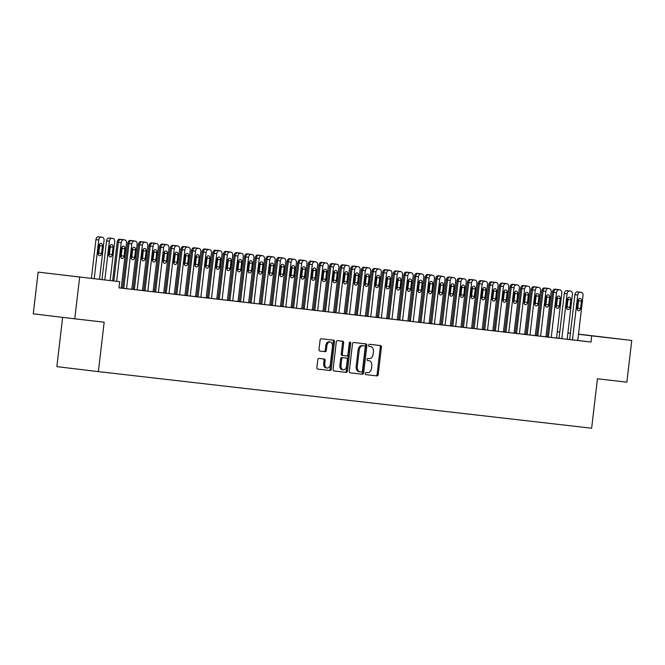 <?xml version="1.0" encoding="UTF-8"?>
<svg xmlns="http://www.w3.org/2000/svg" width="665" height="665" viewBox="0 0 665 665"><rect width="100%" height="100%" fill="white"/><g stroke="black" fill="none" stroke-linecap="round" stroke-linejoin="round"><path stroke-width="1" d="M365.318 373.489A1.072 0.732 96.8 0 0 365.925 374.628A1.072 0.732 96.8 0 0 365.925 374.636L376.997 375.9A1.53 1.047 96.8 0 0 378.219 374.503L381.427 347.213A1.53 1.047 96.8 0 0 380.563 345.576L369.491 344.304A1.072 0.732 96.8 0 0 369.241 346.432L370.671 346.598A4.888 3.358 96.8 0 1 370.688 346.598A4.888 3.358 96.8 0 1 373.439 351.827L373.173 354.104A4.888 3.358 96.8 0 1 369.266 358.576L367.836 358.41A1.072 0.732 96.8 0 0 367.587 360.53L369.017 360.696A4.888 3.358 96.8 0 0 369.017 360.696A4.888 3.358 96.8 0 1 371.785 365.933L371.511 368.202A4.888 3.358 96.8 0 1 367.612 372.674L366.174 372.508A1.072 0.732 96.8 0 0 365.318 373.489M319.009 358.418A1.53 1.047 96.8 0 0 317.787 359.815L316.889 367.471A1.53 1.047 96.8 0 0 317.754 369.1L330.048 370.513A1.53 1.047 96.8 0 0 331.27 369.117L334.478 341.827A1.53 1.047 96.8 0 0 333.614 340.189L321.32 338.776A1.53 1.047 96.8 0 0 320.098 340.172L319.009 349.424A1.53 1.047 96.8 0 0 319.873 351.062L325.135 351.669A1.53 1.047 96.8 0 0 326.357 350.264L326.897 345.684A4.081 2.81 96.8 0 1 330.173 341.943A4.081 2.81 96.8 0 1 332.467 346.324L330.364 364.287A4.081 2.81 96.8 0 1 327.089 368.028A4.081 2.81 96.8 0 1 324.786 363.647L325.135 360.654A1.53 1.047 96.8 0 0 324.279 359.017L319.009 358.418M119.692 281.694L38.146 272.126L119.692 281.694L118.969 287.87L591.002 342.043L591.725 335.858L578.492 334.279M578.517 334.129L631.75 340.455L626.854 382.159L597.444 378.784L591.634 428.218L98.37 371.61L104.172 322.184L74.763 318.809L79.667 277.097M631.75 340.455L591.725 335.858M349.3 371.186A1.53 1.047 96.8 0 0 350.164 372.824L362.458 374.237A1.53 1.047 96.8 0 0 363.68 372.841L366.889 345.542A1.53 1.047 96.8 0 0 366.024 343.913L353.73 342.5A1.53 1.047 96.8 0 0 352.508 343.896L349.3 371.186M346.257 372.375L333.963 370.962A1.53 1.047 96.8 0 0 333.963 370.962L333.963 370.962A1.53 1.047 96.8 0 1 333.099 369.324L336.299 342.034A1.53 1.047 96.8 0 1 337.521 340.638L342.783 341.245A1.53 1.047 96.8 0 1 342.791 341.245A1.53 1.047 96.8 0 1 343.647 342.882L342.35 353.946A1.53 1.047 96.8 0 0 343.207 355.584A1.53 1.047 96.8 0 0 343.215 355.584L346.706 355.983A1.53 1.047 96.8 0 0 347.92 354.586L349.275 343.065A1.072 0.732 96.8 0 1 350.738 343.231L347.479 370.979A1.53 1.047 96.8 0 1 346.257 372.375L333.872 370.945M62.643 317.355L56.849 366.639L98.37 371.61M134.704 241.071A3.109 2.136 96.8 0 0 134.155 240.896L133.091 240.772A3.109 2.136 96.8 0 0 132.543 240.813L131.487 240.688A3.109 2.136 -83.2 0 0 129.002 243.54L123.74 288.369L123.208 288.302L126.009 288.643L132.385 289.366L131.853 289.308L137.115 244.479A3.109 2.136 96.8 0 0 135.369 241.146A3.109 2.136 96.8 0 0 135.361 241.146L134.297 241.029A3.109 2.136 96.8 0 0 131.811 243.872L126.541 288.701M155.934 243.506A3.109 2.136 96.8 0 0 155.394 243.332L154.322 243.207A3.109 2.136 96.8 0 0 153.773 243.249L152.726 243.124A3.109 2.136 -83.2 0 0 150.24 245.975L144.97 290.805L144.438 290.738L147.248 291.079L153.615 291.81L153.083 291.744L158.353 246.915A3.109 2.136 96.8 0 0 156.599 243.59A3.109 2.136 96.8 0 0 156.591 243.581L155.527 243.465A3.109 2.136 96.8 0 0 153.041 246.308L147.78 291.137M129.018 243.432L127.796 243.282L122.535 288.111L122.003 288.053L123.748 288.261M177.173 245.942A3.109 2.136 96.8 0 0 176.624 245.767A3.109 2.136 96.8 0 0 176.616 245.767L175.56 245.643A3.109 2.136 96.8 0 0 175.011 245.684L173.956 245.568A3.109 2.136 -83.2 0 0 171.47 248.411L166.208 293.24L165.676 293.174L168.478 293.514L174.853 294.246L174.321 294.179L179.583 249.358A3.109 2.136 96.8 0 0 177.829 246.025L176.765 245.9A3.109 2.136 96.8 0 0 174.28 248.743L169.01 293.573M150.257 245.867L149.035 245.718L143.765 290.547L143.233 290.489L144.987 290.696M198.403 248.378A3.109 2.136 96.8 0 0 197.862 248.203A3.109 2.136 96.8 0 0 197.854 248.203L196.79 248.087A3.109 2.136 96.8 0 0 196.242 248.12L195.194 248.003A3.109 2.136 -83.2 0 0 192.709 250.846L187.439 295.676L186.907 295.609L189.716 295.95L196.084 296.681L195.552 296.615L200.822 251.794A3.109 2.136 96.8 0 0 199.068 248.461A3.109 2.136 96.8 0 0 199.059 248.461L197.995 248.336A3.109 2.136 96.8 0 0 195.51 251.179L190.248 296.008M171.487 248.303L170.265 248.153L165.003 292.982L164.471 292.924L166.217 293.132M219.641 250.813A3.109 2.136 96.8 0 0 219.093 250.638L218.029 250.522A3.109 2.136 96.8 0 0 217.48 250.555L216.424 250.439A3.109 2.136 -83.2 0 0 213.939 253.282L208.677 298.111L208.145 298.053L210.946 298.385L217.322 299.117L216.79 299.05L222.052 254.23A3.109 2.136 96.8 0 0 220.298 250.896L219.234 250.772A3.109 2.136 96.8 0 0 216.748 253.623L211.478 298.444M192.717 250.738L191.503 250.589L186.233 295.426L185.701 295.36L187.455 295.568M238.727 252.999L241.536 253.332L238.727 252.999A3.109 2.136 -83.2 0 1 238.735 252.999L237.663 252.875A3.109 2.136 -83.2 0 0 235.177 255.717L229.907 300.547L229.375 300.489L232.185 300.821L238.552 301.553L238.02 301.494L243.29 256.665A3.109 2.136 96.8 0 0 241.536 253.332A3.109 2.136 96.8 0 0 241.528 253.332L240.464 253.207A3.109 2.136 96.8 0 0 237.979 256.058L232.717 300.888M207.472 297.853L208.685 298.003M259.965 255.435L259.957 255.435A3.109 2.136 -83.2 0 1 259.973 255.435A3.109 2.136 -83.2 0 1 259.965 255.435L258.893 255.31A3.109 2.136 -83.2 0 0 256.407 258.153L251.146 302.991L250.614 302.924L253.415 303.257L259.791 303.988L259.259 303.93L264.52 259.101A3.109 2.136 96.8 0 0 262.766 255.767A3.109 2.136 96.8 0 0 262.758 255.767L261.702 255.651A3.109 2.136 96.8 0 0 259.217 258.494L253.947 303.323M235.186 255.609L233.972 255.468L228.702 300.297L228.17 300.231L229.924 300.439M272.376 305.418L281.021 306.424L280.489 306.365L285.759 261.536A3.109 2.136 96.8 0 0 284.005 258.203A3.109 2.136 96.8 0 0 283.997 258.203L282.933 258.087A3.109 2.136 96.8 0 0 280.447 260.929L275.185 305.759M256.424 258.045L255.202 257.904L249.932 302.733L249.408 302.666L251.154 302.883M304.57 260.564A3.109 2.136 96.8 0 0 304.03 260.389L302.966 260.264A3.109 2.136 96.8 0 0 302.417 260.306L301.361 260.181A3.109 2.136 -83.2 0 0 298.876 263.032L293.614 307.862L293.082 307.795L295.883 308.136L302.259 308.868L301.727 308.801L306.989 263.972A3.109 2.136 96.8 0 0 305.235 260.647A3.109 2.136 96.8 0 0 305.227 260.638L304.171 260.522A3.109 2.136 96.8 0 0 301.686 263.365L296.415 308.194M277.654 260.489L276.432 260.339L271.17 305.168L270.638 305.102L272.392 305.318M325.808 262.999A3.109 2.136 96.8 0 0 325.268 262.825L324.196 262.7A3.109 2.136 96.8 0 0 323.647 262.741L322.6 262.617A3.109 2.136 -83.2 0 0 320.114 265.468L314.844 310.297L314.312 310.231L317.122 310.572L323.489 311.303L322.957 311.237L328.227 266.416A3.109 2.136 96.8 0 0 326.473 263.082A3.109 2.136 96.8 0 0 326.465 263.082L325.401 262.958A3.109 2.136 96.8 0 0 322.916 265.8L317.654 310.63M298.893 262.924L297.671 262.775L292.401 307.604L291.877 307.546L293.622 307.754M347.039 265.435A3.109 2.136 96.8 0 0 346.498 265.26L345.426 265.144A3.109 2.136 96.8 0 0 344.886 265.177L343.83 265.061A3.109 2.136 -83.2 0 0 341.344 267.904L336.083 312.733L335.551 312.666L338.352 313.007L344.719 313.739L344.196 313.672L349.457 268.851A3.109 2.136 96.8 0 0 347.704 265.518A3.109 2.136 96.8 0 0 347.695 265.518L346.64 265.393A3.109 2.136 96.8 0 0 344.154 268.236L338.884 313.065M320.123 265.36L318.901 265.21L313.639 310.04L313.107 309.981L314.861 310.189M368.277 267.87A3.109 2.136 96.8 0 0 367.737 267.696L366.664 267.579A3.109 2.136 96.8 0 0 366.116 267.613L365.068 267.496A3.109 2.136 -83.2 0 0 362.583 270.339L357.313 315.168L356.781 315.11L359.59 315.443L365.958 316.174L365.426 316.108L370.696 271.287A3.109 2.136 96.8 0 0 368.942 267.953A3.109 2.136 96.8 0 0 368.934 267.953L367.87 267.829A3.109 2.136 96.8 0 0 365.384 270.68L360.114 315.501M341.361 267.796L340.139 267.646L334.869 312.484L334.345 312.417L336.091 312.625M390.164 270.389L387.363 270.057A3.109 2.136 -83.2 0 1 387.379 270.057A3.109 2.136 -83.2 0 1 387.371 270.057L386.299 269.932A3.109 2.136 -83.2 0 0 383.813 272.775L378.543 317.604L378.019 317.546L380.821 317.878L387.188 318.61L386.664 318.543L391.926 273.722A3.109 2.136 96.8 0 0 390.172 270.389A3.109 2.136 96.8 0 0 390.164 270.389L389.108 270.264A3.109 2.136 96.8 0 0 386.614 273.115L381.353 317.945M362.591 270.231L361.369 270.09L356.108 314.919L355.576 314.853L357.329 315.06M410.746 272.75A3.109 2.136 96.8 0 0 410.197 272.575L409.133 272.451A3.109 2.136 96.8 0 0 408.584 272.492L407.537 272.367A3.109 2.136 -83.2 0 0 405.043 275.21L399.781 320.048L399.249 319.981L402.059 320.314L408.426 321.045L407.894 320.987L413.165 276.158A3.109 2.136 96.8 0 0 411.411 272.825A3.109 2.136 96.8 0 0 411.402 272.825L410.338 272.7A3.109 2.136 96.8 0 0 407.853 275.551L402.583 320.38M376.066 317.163L378.56 317.496M431.976 275.185A3.109 2.136 96.8 0 0 431.435 275.011L430.363 274.886A3.109 2.136 96.8 0 0 429.823 274.928L428.767 274.803A3.109 2.136 -83.2 0 0 426.282 277.654L421.012 322.483L420.488 322.417L423.289 322.749L429.656 323.481L429.133 323.423L434.395 278.593A3.109 2.136 96.8 0 0 432.641 275.26A3.109 2.136 96.8 0 0 432.632 275.26L431.577 275.144A3.109 2.136 96.8 0 0 429.083 277.987L423.821 322.816M405.06 275.102L403.838 274.961L398.576 319.79L398.044 319.724L399.79 319.94M442.25 324.911L450.895 325.925L450.363 325.858L455.625 281.029A3.109 2.136 96.8 0 0 453.879 277.704A3.109 2.136 96.8 0 0 453.871 277.696L452.807 277.579A3.109 2.136 96.8 0 0 450.321 280.422L445.051 325.252M426.298 277.546L425.076 277.396L419.806 322.226L419.274 322.159L421.028 322.375M472.308 279.799L472.3 279.799A3.109 2.136 -83.2 0 1 472.316 279.799A3.109 2.136 -83.2 0 1 472.308 279.799L471.236 279.674A3.109 2.136 -83.2 0 0 468.75 282.525L463.48 327.355L462.956 327.288L465.758 327.629L472.125 328.36L471.593 328.294L476.863 283.473A3.109 2.136 96.8 0 0 475.109 280.14A3.109 2.136 96.8 0 0 475.101 280.14L474.037 280.015A3.109 2.136 96.8 0 0 471.551 282.858L466.29 327.687M447.528 279.982L446.306 279.832L441.045 324.661L440.513 324.603L442.258 324.811M495.683 282.492A3.109 2.136 96.8 0 0 495.134 282.317L494.07 282.193A3.109 2.136 96.8 0 0 493.521 282.234L492.466 282.118A3.109 2.136 -83.2 0 0 489.98 284.961L484.719 329.79L484.187 329.724L486.988 330.064L493.363 330.796L492.832 330.729L498.093 285.908A3.109 2.136 96.8 0 0 496.348 282.575A3.109 2.136 96.8 0 0 496.339 282.575L495.275 282.45A3.109 2.136 96.8 0 0 492.79 285.293L487.52 330.123M468.767 282.417L467.545 282.268L462.275 327.097L461.743 327.039L463.497 327.247M516.913 284.928A3.109 2.136 96.8 0 0 516.373 284.753L515.3 284.637A3.109 2.136 96.8 0 0 514.752 284.67L513.704 284.553A3.109 2.136 -83.2 0 0 511.219 287.396L505.949 332.226L505.417 332.168L508.226 332.5L514.594 333.232L514.062 333.165L519.332 288.344A3.109 2.136 96.8 0 0 517.578 285.011A3.109 2.136 96.8 0 0 517.57 285.011L516.505 284.886A3.109 2.136 96.8 0 0 514.02 287.737L508.758 332.558M489.997 284.853L488.775 284.703L483.513 329.541L482.981 329.474L484.727 329.682M538.151 287.363A3.109 2.136 96.8 0 0 537.603 287.197L536.539 287.072A3.109 2.136 96.8 0 0 535.99 287.105L534.934 286.989A3.109 2.136 -83.2 0 0 532.449 289.832L527.187 334.661L526.655 334.603L529.456 334.936L535.832 335.667L535.3 335.601L540.562 290.78A3.109 2.136 96.8 0 0 538.808 287.446L537.744 287.322A3.109 2.136 96.8 0 0 535.259 290.173L529.988 334.994M511.235 287.288L510.013 287.139L504.743 331.976L504.211 331.91L505.965 332.118M557.237 289.549L560.046 289.882L557.237 289.549A3.109 2.136 -83.2 0 1 557.245 289.549L556.173 289.425A3.109 2.136 -83.2 0 0 553.687 292.268L548.417 337.097L547.885 337.039L550.695 337.371L557.062 338.103L556.53 338.044L561.8 293.215A3.109 2.136 96.8 0 0 560.046 289.882A3.109 2.136 96.8 0 0 560.038 289.882L558.974 289.757A3.109 2.136 96.8 0 0 556.489 292.608L551.227 337.438M532.466 289.724L531.244 289.583L525.982 334.412L525.45 334.345L527.195 334.553M578.475 291.985L578.467 291.985A3.109 2.136 -83.2 0 1 578.484 291.985A3.109 2.136 -83.2 0 1 578.475 291.985L577.403 291.86A3.109 2.136 -83.2 0 0 574.917 294.703L569.656 339.541L569.124 339.474L571.925 339.807L578.301 340.538L577.769 340.48L583.03 295.651A3.109 2.136 96.8 0 0 581.277 292.317L580.212 292.201A3.109 2.136 96.8 0 0 577.727 295.044L572.457 339.873M553.696 292.159L552.482 292.018L547.212 336.847L546.68 336.781L548.434 336.997M591.002 342.043L577.769 340.455M569.656 339.483L567.162 339.183M559.049 338.211L556.547 337.911M547.22 336.806L545.932 336.656M536.597 335.584L535.317 335.434M525.982 334.362L524.702 334.221M515.367 333.148L514.087 332.999M504.752 331.926L503.471 331.785M494.128 330.713L492.848 330.563M483.513 329.491L482.233 329.35M472.898 328.277L471.618 328.128M462.283 327.055L461.003 326.906M451.668 325.842L450.38 325.692M441.045 324.62L439.764 324.47M430.43 323.398L429.149 323.257M419.815 322.184L418.534 322.035M409.199 320.962L407.911 320.821M398.576 319.749L397.296 319.599M387.961 318.527L386.681 318.377M366.731 316.091L365.442 315.942M356.108 314.869L354.827 314.728M345.492 313.656L344.212 313.506M334.877 312.434L333.597 312.292M324.262 311.22L322.982 311.07M313.639 309.998L312.359 309.848M303.024 308.784L301.744 308.635M292.409 307.562L291.129 307.413M281.794 306.341L280.514 306.199M271.179 305.127L269.89 304.977M260.555 303.905L259.275 303.764M249.94 302.691L248.66 302.542M239.325 301.469L238.045 301.32M228.71 300.256L227.422 300.106M218.087 299.034L216.807 298.884M207.472 297.812L206.192 297.671M196.857 296.598L195.577 296.449M186.242 295.376L184.953 295.235M175.618 294.163L174.338 294.013M165.003 292.941L163.723 292.791M154.388 291.727L153.108 291.578M143.773 290.505L142.493 290.356M133.15 289.283L131.869 289.142M122.535 288.07L121.254 287.92M543.081 290.946L541.859 290.796L536.597 335.625L536.065 335.567L537.819 335.775M567.86 290.763L567.852 290.763A3.109 2.136 -83.2 0 1 567.868 290.763A3.109 2.136 -83.2 0 1 567.86 290.763L566.788 290.647A3.109 2.136 -83.2 0 0 564.302 293.489L559.032 338.319L558.509 338.252L561.31 338.593L567.677 339.325L567.154 339.258L572.415 294.437A3.109 2.136 96.8 0 0 570.661 291.104A3.109 2.136 96.8 0 0 570.653 291.104L569.597 290.979A3.109 2.136 96.8 0 0 567.104 293.822L561.842 338.651M521.85 288.51L520.629 288.361L515.358 333.19L514.835 333.132L516.58 333.34M546.622 288.327L546.613 288.327A3.109 2.136 -83.2 0 1 546.63 288.327A3.109 2.136 -83.2 0 1 546.622 288.327L545.558 288.203A3.109 2.136 -83.2 0 0 543.072 291.054L537.802 335.883L537.27 335.817L540.08 336.158L546.447 336.889L545.915 336.822L551.185 292.001A3.109 2.136 96.8 0 0 549.431 288.668A3.109 2.136 96.8 0 0 549.423 288.668L548.359 288.543A3.109 2.136 96.8 0 0 545.874 291.386L540.603 336.216M500.612 286.075L499.39 285.925L494.128 330.754L493.596 330.688L495.35 330.904M527.528 286.15A3.109 2.136 96.8 0 0 526.988 285.975L525.915 285.85A3.109 2.136 96.8 0 0 525.375 285.892L524.319 285.767A3.109 2.136 -83.2 0 0 521.834 288.618L516.572 333.448L516.04 333.381L518.841 333.722L525.209 334.453L524.685 334.387L529.947 289.558A3.109 2.136 96.8 0 0 528.193 286.233A3.109 2.136 96.8 0 0 528.185 286.224L527.129 286.108A3.109 2.136 96.8 0 0 524.643 288.951L519.373 333.78M479.382 283.631L478.16 283.49L472.89 328.319L472.366 328.252L474.112 328.468M506.298 283.714A3.109 2.136 96.8 0 0 505.757 283.539A3.109 2.136 96.8 0 0 505.749 283.539L504.685 283.415A3.109 2.136 96.8 0 0 504.137 283.456L503.089 283.332A3.109 2.136 -83.2 0 0 500.604 286.174L495.334 331.012L503.979 332.01L503.447 331.951L508.717 287.122A3.109 2.136 96.8 0 0 506.963 283.789A3.109 2.136 96.8 0 0 506.954 283.789L505.89 283.672A3.109 2.136 96.8 0 0 503.405 286.515L498.143 331.345M458.143 281.195L456.921 281.054L451.66 325.883L451.128 325.817L452.882 326.025M474.103 328.568L482.748 329.574L482.216 329.516L487.478 284.687A3.109 2.136 96.8 0 0 485.724 281.353A3.109 2.136 96.8 0 0 485.716 281.353L484.66 281.228A3.109 2.136 96.8 0 0 482.175 284.08L476.905 328.909M436.913 278.76L435.691 278.618L430.421 323.448L429.898 323.381L431.643 323.589M463.829 278.843A3.109 2.136 96.8 0 0 463.289 278.668L462.217 278.544A3.109 2.136 96.8 0 0 461.668 278.577L460.621 278.46A3.109 2.136 -83.2 0 0 458.135 281.303L452.865 326.133L452.333 326.074L460.978 327.072M409.191 321.004L410.413 321.153M442.591 276.399A3.109 2.136 96.8 0 0 442.05 276.224L440.986 276.108A3.109 2.136 96.8 0 0 440.438 276.141L439.382 276.025A3.109 2.136 -83.2 0 0 436.897 278.868L431.635 323.697L431.103 323.639L433.904 323.971L440.28 324.703L439.748 324.636L445.01 279.815A3.109 2.136 96.8 0 0 443.256 276.482A3.109 2.136 96.8 0 0 443.247 276.482L442.192 276.357A3.109 2.136 96.8 0 0 439.706 279.209L434.436 324.03M394.445 273.889L393.223 273.739L387.961 318.568L387.429 318.51L389.175 318.718M421.361 273.963A3.109 2.136 96.8 0 0 420.82 273.789L419.748 273.664A3.109 2.136 96.8 0 0 419.199 273.706L418.152 273.589A3.109 2.136 -83.2 0 0 415.667 276.432L410.396 321.262L409.864 321.195L412.674 321.536L419.041 322.267L418.509 322.201L423.78 277.38A3.109 2.136 96.8 0 0 422.026 274.047A3.109 2.136 96.8 0 0 422.017 274.047L420.953 273.922A3.109 2.136 96.8 0 0 418.468 276.765L413.206 321.594M373.206 271.453L371.993 271.303L366.723 316.133L366.191 316.075L367.945 316.282M400.131 271.528A3.109 2.136 96.8 0 0 399.582 271.353L398.518 271.229A3.109 2.136 96.8 0 0 397.969 271.27L396.914 271.145A3.109 2.136 -83.2 0 0 394.428 273.997L389.166 318.826L388.634 318.759L391.436 319.1L397.811 319.832L397.279 319.765L402.541 274.944A3.109 2.136 96.8 0 0 400.787 271.611L399.723 271.486A3.109 2.136 96.8 0 0 397.238 274.329L391.968 319.158M351.976 269.017L350.754 268.868L345.492 313.697L344.96 313.631L346.706 313.847M376.747 268.835L379.557 269.175L376.747 268.835A3.109 2.136 -83.2 0 1 376.756 268.835L375.683 268.71A3.109 2.136 -83.2 0 0 373.198 271.561L367.928 316.39L367.396 316.324L370.206 316.665L376.573 317.396L376.041 317.33L381.311 272.5A3.109 2.136 96.8 0 0 379.557 269.175A3.109 2.136 96.8 0 0 379.549 269.167L378.485 269.051A3.109 2.136 96.8 0 0 375.999 271.894L370.738 316.723M330.746 266.574L329.524 266.432L324.254 311.262L323.722 311.195L325.476 311.411M355.517 266.399L355.509 266.399A3.109 2.136 -83.2 0 1 355.526 266.399A3.109 2.136 -83.2 0 1 355.517 266.399L354.445 266.274A3.109 2.136 -83.2 0 0 351.96 269.125L346.698 313.955L346.166 313.888L348.967 314.221L355.343 314.952L354.811 314.894L360.073 270.065A3.109 2.136 96.8 0 0 358.319 266.731L357.255 266.615A3.109 2.136 96.8 0 0 354.769 269.458L349.499 314.287M309.508 264.138L308.286 263.997L303.024 308.826L302.492 308.76L304.238 308.967M334.287 263.963L337.089 264.296L334.287 263.963A3.109 2.136 -83.2 0 1 334.287 263.963L333.215 263.839A3.109 2.136 -83.2 0 0 330.729 266.682L325.459 311.519L334.104 312.517L333.572 312.459L338.842 267.629A3.109 2.136 96.8 0 0 337.089 264.296A3.109 2.136 96.8 0 0 337.08 264.296L336.016 264.18A3.109 2.136 96.8 0 0 333.531 267.022L328.269 311.852M288.278 261.702L287.056 261.561L281.785 306.39L281.253 306.324L283.007 306.532M315.193 261.786A3.109 2.136 96.8 0 0 314.645 261.611L313.581 261.486A3.109 2.136 96.8 0 0 313.032 261.52L311.976 261.403A3.109 2.136 -83.2 0 0 309.491 264.246L304.229 309.075L303.697 309.017L306.499 309.35L312.874 310.081L312.342 310.023L317.604 265.194A3.109 2.136 96.8 0 0 315.858 261.86A3.109 2.136 96.8 0 0 315.85 261.86L314.786 261.736A3.109 2.136 96.8 0 0 312.301 264.587L307.031 309.416M267.039 259.267L265.817 259.117L260.555 303.955L260.023 303.888L261.769 304.096M293.955 259.342A3.109 2.136 96.8 0 0 293.415 259.167A3.109 2.136 96.8 0 0 293.406 259.167L292.342 259.051A3.109 2.136 96.8 0 0 291.794 259.084L290.746 258.968A3.109 2.136 -83.2 0 0 288.261 261.81L282.991 306.64L282.467 306.582L291.104 307.579M245.809 256.831L244.587 256.682L239.317 301.511L238.785 301.453L240.539 301.661M272.725 256.906A3.109 2.136 96.8 0 0 272.176 256.732L271.112 256.615A3.109 2.136 96.8 0 0 270.564 256.648L269.516 256.532A3.109 2.136 -83.2 0 0 267.022 259.375L261.761 304.204L261.229 304.138L264.038 304.479L270.406 305.21L269.874 305.144L275.135 260.323A3.109 2.136 96.8 0 0 273.39 256.989A3.109 2.136 96.8 0 0 273.382 256.989L272.318 256.865A3.109 2.136 96.8 0 0 269.832 259.707L264.562 304.537M224.571 254.396L223.349 254.246L218.087 299.075L217.555 299.017L219.3 299.225M251.486 254.471A3.109 2.136 96.8 0 0 250.946 254.296L249.874 254.171A3.109 2.136 96.8 0 0 249.333 254.213L248.278 254.088A3.109 2.136 -83.2 0 0 245.792 256.939L240.522 301.769L239.999 301.702L242.8 302.043L249.167 302.775L248.644 302.708L253.905 257.887A3.109 2.136 96.8 0 0 252.151 254.554A3.109 2.136 96.8 0 0 252.143 254.554L251.087 254.429A3.109 2.136 96.8 0 0 248.594 257.272L243.332 302.101M203.34 251.96L202.118 251.811L196.848 296.64L196.316 296.573L198.07 296.79M230.256 252.035A3.109 2.136 96.8 0 0 229.708 251.86L228.644 251.736A3.109 2.136 96.8 0 0 228.095 251.777L227.048 251.653A3.109 2.136 -83.2 0 0 224.554 254.504L219.292 299.333L218.76 299.267L221.57 299.607L227.937 300.339L227.405 300.272L232.675 255.443A3.109 2.136 96.8 0 0 230.921 252.118A3.109 2.136 96.8 0 0 230.913 252.11L229.849 251.993A3.109 2.136 96.8 0 0 227.363 254.836L222.093 299.666M182.102 249.516L180.88 249.375L175.618 294.204L175.086 294.138L176.84 294.354M209.018 249.599A3.109 2.136 96.8 0 0 208.478 249.425L207.405 249.3A3.109 2.136 96.8 0 0 206.865 249.342L205.809 249.217A3.109 2.136 -83.2 0 0 203.324 252.068L198.054 296.898L197.53 296.831L200.331 297.172L206.699 297.895L206.175 297.837L211.437 253.008A3.109 2.136 96.8 0 0 209.683 249.674A3.109 2.136 96.8 0 0 209.675 249.674L208.619 249.558A3.109 2.136 96.8 0 0 206.125 252.401L200.863 297.23M160.872 247.081L159.65 246.939L154.38 291.769L153.856 291.702L155.602 291.91M187.788 247.164A3.109 2.136 96.8 0 0 187.247 246.989L186.175 246.865A3.109 2.136 96.8 0 0 185.626 246.906L184.579 246.782A3.109 2.136 -83.2 0 0 182.094 249.624L176.823 294.462L185.469 295.459L184.936 295.401L190.207 250.572A3.109 2.136 96.8 0 0 188.453 247.239A3.109 2.136 96.8 0 0 188.444 247.239L187.38 247.122A3.109 2.136 96.8 0 0 184.895 249.965L179.625 294.795M139.633 244.645L138.411 244.504L133.15 289.333L132.618 289.267L134.372 289.475M164.413 244.471L164.405 244.471A3.109 2.136 -83.2 0 1 164.421 244.471A3.109 2.136 -83.2 0 1 164.413 244.471L163.341 244.346A3.109 2.136 -83.2 0 0 160.855 247.189L155.593 292.018L155.061 291.96L157.863 292.292L164.23 293.024L163.706 292.966L168.968 248.136A3.109 2.136 96.8 0 0 167.214 244.803A3.109 2.136 96.8 0 0 167.206 244.803L166.15 244.678A3.109 2.136 96.8 0 0 163.665 247.53L158.395 292.359M143.175 242.035L145.984 242.368L143.166 242.027A3.109 2.136 -83.2 0 1 143.183 242.035A3.109 2.136 -83.2 0 1 143.175 242.035L142.111 241.91A3.109 2.136 -83.2 0 0 139.625 244.753L134.355 289.583L133.823 289.524L136.633 289.857L143 290.588L142.468 290.522L147.738 245.701A3.109 2.136 96.8 0 0 145.984 242.368A3.109 2.136 96.8 0 0 145.976 242.368L144.912 242.243A3.109 2.136 96.8 0 0 142.426 245.094L137.165 289.915M118.969 287.829L121.238 288.086M79.891 277.056L62.826 275.036L79.891 277.056M74.763 318.809L33.25 313.83L38.146 272.126M559.772 332.035L557.278 331.727L559.78 331.985M567.893 332.916L570.395 333.198M590.013 335.517L607.079 337.546L590.005 335.567M570.387 333.306L567.885 333.007M370.688 346.598L369.565 346.465A4.888 3.358 96.8 0 0 369.565 346.465A4.888 3.358 96.8 0 0 369.549 346.457L370.671 346.598M365.85 374.619L375.875 375.767A1.53 1.047 96.8 0 0 377.097 374.37L380.305 347.08A1.53 1.047 96.8 0 0 379.532 345.459M350.073 372.807L361.336 374.096A1.53 1.047 96.8 0 0 362.558 372.699L365.767 345.409A1.53 1.047 96.8 0 0 364.994 343.788M361.56 371.976A1.072 0.732 96.8 0 0 362.417 371.004L365.235 347.047A1.072 0.732 96.8 0 0 364.628 345.9L363.115 345.725A4.888 3.358 96.8 0 0 359.208 350.197L357.288 366.573A4.888 3.358 96.8 0 0 360.039 371.801A4.888 3.358 96.8 0 0 360.056 371.81L361.56 371.976M363.514 345.767A1.072 0.732 96.8 0 0 363.506 345.767L361.993 345.592A4.888 3.358 96.8 0 0 358.094 350.064L359.208 350.197M360.031 371.801L358.934 371.669A4.888 3.358 96.8 0 0 358.934 371.669A4.888 3.358 96.8 0 1 356.166 366.44L358.094 350.064M342.084 355.451L342.093 355.451A1.53 1.047 96.8 0 0 342.093 355.451A1.53 1.047 96.8 0 1 341.228 353.813L342.525 342.741A1.53 1.047 96.8 0 0 341.752 341.12M345.135 372.242A1.53 1.047 96.8 0 0 346.357 370.846L349.615 343.098A1.072 0.732 96.8 0 0 349.524 342.4M340.995 365.434A4.081 2.81 96.8 0 0 343.298 369.807A4.081 2.81 96.8 0 0 346.573 366.074L347.321 359.74A1.53 1.047 96.8 0 0 346.457 358.111A1.53 1.047 96.8 0 0 346.457 358.103L342.965 357.704A1.53 1.047 96.8 0 0 341.744 359.1L340.995 365.434L339.873 365.301A4.081 2.81 96.8 0 0 342.176 369.674L343.298 369.807M345.343 357.969A1.53 1.047 96.8 0 0 345.334 357.969L341.843 357.571A1.53 1.047 96.8 0 0 340.621 358.967L341.744 359.1M339.873 365.301L340.621 358.967M327.089 368.028L325.966 367.886A4.081 2.81 96.8 0 1 323.664 363.514L324.013 360.521A1.53 1.047 96.8 0 0 323.24 358.901M330.173 341.943L329.05 341.81A4.081 2.81 96.8 0 0 325.775 345.551L326.897 345.684M319.782 351.045L324.013 351.527A1.53 1.047 96.8 0 0 325.235 350.131L325.775 345.551M317.662 369.092L328.926 370.38A1.53 1.047 96.8 0 0 330.148 368.984L333.356 341.694A1.53 1.047 96.8 0 0 332.583 340.073M552.482 292.018A3.109 2.136 -83.2 0 1 554.967 289.167L556.023 289.292A3.109 2.136 -83.2 0 1 556.031 289.292A3.109 2.136 -83.2 0 1 556.04 289.292L558.833 289.632A3.109 2.136 96.8 0 0 558.833 289.632L557.769 289.508A3.109 2.136 96.8 0 0 557.22 289.541M559.381 289.807A3.109 2.136 96.8 0 0 558.841 289.632L556.031 289.292M578.026 300.713A2.485 1.712 -83.2 0 1 580.021 298.435A2.485 1.712 -83.2 0 1 581.426 301.104L580.553 308.518A2.485 1.712 -83.2 0 1 578.558 310.796A2.485 1.712 -83.2 0 1 577.154 308.128L578.026 300.713M578.492 299.35A2.485 1.712 -83.2 0 1 578.617 300.771L577.752 308.186A2.485 1.712 -83.2 0 1 577.287 309.549M541.859 290.796A3.109 2.136 -83.2 0 1 544.344 287.953L545.408 288.078A3.109 2.136 -83.2 0 1 545.416 288.078A3.109 2.136 -83.2 0 1 545.425 288.078L548.218 288.411A3.109 2.136 96.8 0 0 548.218 288.411L547.154 288.286A3.109 2.136 96.8 0 0 546.605 288.327M548.766 288.585A3.109 2.136 96.8 0 0 548.226 288.411L545.416 288.078M531.244 289.583A3.109 2.136 -83.2 0 1 533.729 286.731L534.793 286.856A3.109 2.136 -83.2 0 1 534.801 286.856A3.109 2.136 -83.2 0 1 534.81 286.856M537.603 287.197A3.109 2.136 96.8 0 0 537.594 287.189L534.793 286.856L537.603 287.197M567.411 299.499A2.485 1.712 -83.2 0 1 569.406 297.222A2.485 1.712 -83.2 0 1 570.811 299.882L569.938 307.297A2.485 1.712 -83.2 0 1 567.943 309.574A2.485 1.712 -83.2 0 1 566.538 306.914L567.411 299.499M567.877 298.128A2.485 1.712 -83.2 0 1 568.001 299.549L567.129 306.964A2.485 1.712 -83.2 0 1 566.671 308.327M556.796 298.277A2.485 1.712 -83.2 0 1 558.791 296A2.485 1.712 -83.2 0 1 560.188 298.668L559.323 306.083A2.485 1.712 -83.2 0 1 557.328 308.361A2.485 1.712 -83.2 0 1 555.923 305.692L556.796 298.277M557.253 296.914A2.485 1.712 -83.2 0 1 557.386 298.327L556.514 305.742A2.485 1.712 -83.2 0 1 556.048 307.114M520.629 288.361A3.109 2.136 -83.2 0 1 523.114 285.518L524.178 285.634A3.109 2.136 -83.2 0 1 524.186 285.634A3.109 2.136 -83.2 0 1 524.195 285.642M510.013 287.139A3.109 2.136 -83.2 0 1 512.499 284.296L513.555 284.421A3.109 2.136 -83.2 0 1 513.563 284.421A3.109 2.136 -83.2 0 1 513.571 284.421M546.173 297.056A2.485 1.712 -83.2 0 1 548.168 294.786A2.485 1.712 -83.2 0 1 549.573 297.446L548.7 304.861A2.485 1.712 -83.2 0 1 546.705 307.139A2.485 1.712 -83.2 0 1 545.308 304.47L546.173 297.056M546.638 295.692A2.485 1.712 -83.2 0 1 546.771 297.114L545.899 304.528A2.485 1.712 -83.2 0 1 545.433 305.892M535.558 295.842A2.485 1.712 -83.2 0 1 537.553 293.564A2.485 1.712 -83.2 0 1 538.958 296.233L538.085 303.647A2.485 1.712 -83.2 0 1 536.09 305.925A2.485 1.712 -83.2 0 1 534.685 303.257L535.558 295.842M536.023 294.479A2.485 1.712 -83.2 0 1 536.148 295.892L535.283 303.307A2.485 1.712 -83.2 0 1 534.818 304.678M499.39 285.925A3.109 2.136 -83.2 0 1 501.884 283.082L502.94 283.199A3.109 2.136 -83.2 0 1 502.948 283.199A3.109 2.136 -83.2 0 1 502.956 283.199L505.749 283.539M524.943 294.62A2.485 1.712 -83.2 0 1 526.938 292.342A2.485 1.712 -83.2 0 1 528.343 295.011L527.47 302.425A2.485 1.712 -83.2 0 1 525.475 304.703A2.485 1.712 -83.2 0 1 524.07 302.035L524.943 294.62M525.408 293.257A2.485 1.712 -83.2 0 1 525.533 294.678L524.66 302.093A2.485 1.712 -83.2 0 1 524.203 303.456M488.775 284.703A3.109 2.136 -83.2 0 1 491.26 281.86L492.324 281.985A3.109 2.136 -83.2 0 1 492.333 281.985A3.109 2.136 -83.2 0 1 492.341 281.985L495.134 282.317A3.109 2.136 96.8 0 0 495.126 282.317L492.324 281.985M514.328 293.406A2.485 1.712 -83.2 0 1 516.323 291.129A2.485 1.712 -83.2 0 1 517.719 293.797L516.855 301.212A2.485 1.712 -83.2 0 1 514.86 303.481A2.485 1.712 -83.2 0 1 513.455 300.821L514.328 293.406M514.785 292.035A2.485 1.712 -83.2 0 1 514.918 293.456L514.045 300.871A2.485 1.712 -83.2 0 1 513.58 302.234M478.16 283.49A3.109 2.136 -83.2 0 1 480.645 280.638L481.709 280.763A3.109 2.136 -83.2 0 1 481.718 280.763A3.109 2.136 -83.2 0 1 481.726 280.763L483.455 280.979A3.109 2.136 96.8 0 0 482.906 281.021A3.109 2.136 -83.2 0 1 482.923 281.021A3.109 2.136 -83.2 0 1 482.931 281.021L485.716 281.353M485.059 281.278A3.109 2.136 96.8 0 0 484.519 281.104A3.109 2.136 96.8 0 0 484.511 281.104M503.704 292.184A2.485 1.712 -83.2 0 1 505.699 289.907A2.485 1.712 -83.2 0 1 507.104 292.575L506.231 299.99A2.485 1.712 -83.2 0 1 504.236 302.267A2.485 1.712 -83.2 0 1 502.84 299.599L503.704 292.184M504.17 290.821A2.485 1.712 -83.2 0 1 504.303 292.243L503.43 299.657A2.485 1.712 -83.2 0 1 502.964 301.021M506.963 283.789L504.153 283.456A3.109 2.136 -83.2 0 1 504.153 283.456A3.109 2.136 -83.2 0 1 504.161 283.456L506.954 283.789M467.545 282.268A3.109 2.136 -83.2 0 1 470.03 279.425L471.094 279.549A3.109 2.136 -83.2 0 1 471.103 279.549L473.896 279.882A3.109 2.136 96.8 0 0 473.896 279.882L472.832 279.757A3.109 2.136 96.8 0 0 472.283 279.799M474.444 280.056A3.109 2.136 96.8 0 0 473.904 279.882L471.094 279.549M493.089 290.971A2.485 1.712 -83.2 0 1 495.084 288.693A2.485 1.712 -83.2 0 1 496.489 291.353L495.616 298.768A2.485 1.712 -83.2 0 1 493.621 301.046A2.485 1.712 -83.2 0 1 492.216 298.385L493.089 290.971M493.555 289.599A2.485 1.712 -83.2 0 1 493.679 291.021L492.815 298.435A2.485 1.712 -83.2 0 1 492.349 299.799M456.921 281.054A3.109 2.136 -83.2 0 1 459.415 278.203L460.471 278.327A3.109 2.136 -83.2 0 1 460.479 278.327A3.109 2.136 -83.2 0 1 460.488 278.327L463.281 278.66A3.109 2.136 96.8 0 0 463.281 278.66L460.479 278.327M485.724 281.353L481.851 280.896A3.109 2.136 -83.2 0 0 479.365 283.739L474.103 328.577M482.474 289.749A2.485 1.712 -83.2 0 1 484.469 287.471A2.485 1.712 -83.2 0 1 485.874 290.14L485.001 297.554A2.485 1.712 -83.2 0 1 483.006 299.832A2.485 1.712 -83.2 0 1 481.601 297.164L482.474 289.749M482.94 288.386A2.485 1.712 -83.2 0 1 483.064 289.799L482.192 297.213A2.485 1.712 -83.2 0 1 481.734 298.585M446.306 279.832A3.109 2.136 -83.2 0 1 448.792 276.989L449.856 277.106A3.109 2.136 -83.2 0 1 449.864 277.106A3.109 2.136 -83.2 0 1 449.873 277.114L451.601 277.322A3.109 2.136 96.8 0 0 451.053 277.363M453.214 277.621A3.109 2.136 96.8 0 0 452.665 277.446L449.864 277.106M471.859 288.527A2.485 1.712 -83.2 0 1 473.854 286.258A2.485 1.712 -83.2 0 1 475.251 288.918L474.386 296.332A2.485 1.712 -83.2 0 1 472.391 298.61A2.485 1.712 -83.2 0 1 470.986 295.942L471.859 288.527M472.316 287.164A2.485 1.712 -83.2 0 1 472.449 288.585L471.576 296A2.485 1.712 -83.2 0 1 471.111 297.363M435.691 278.618A3.109 2.136 -83.2 0 1 438.177 275.767L439.241 275.892A3.109 2.136 -83.2 0 1 439.249 275.892A3.109 2.136 -83.2 0 1 439.257 275.892M455.675 326.473L460.936 281.644A3.109 2.136 96.8 0 1 463.422 278.793L464.486 278.918A3.109 2.136 96.8 0 0 464.486 278.918A3.109 2.136 96.8 0 1 466.248 282.251L460.978 327.08M461.236 287.313A2.485 1.712 -83.2 0 1 463.231 285.036A2.485 1.712 -83.2 0 1 464.636 287.704L463.763 295.119A2.485 1.712 -83.2 0 1 461.768 297.396A2.485 1.712 -83.2 0 1 460.371 294.728L461.236 287.313M461.701 285.95A2.485 1.712 -83.2 0 1 461.834 287.363L460.961 294.778A2.485 1.712 -83.2 0 1 460.496 296.149M425.076 277.396A3.109 2.136 -83.2 0 1 427.562 274.554L428.626 274.67A3.109 2.136 -83.2 0 1 428.634 274.67L431.427 275.011A3.109 2.136 96.8 0 0 431.427 275.011L428.626 274.67M453.871 277.696L451.061 277.363A3.109 2.136 -83.2 0 1 451.078 277.363A3.109 2.136 -83.2 0 1 451.07 277.363L450.006 277.238A3.109 2.136 -83.2 0 0 447.512 280.09L442.25 324.919M450.621 286.091A2.485 1.712 -83.2 0 1 452.616 283.814A2.485 1.712 -83.2 0 1 454.02 286.482L453.148 293.897A2.485 1.712 -83.2 0 1 451.153 296.174A2.485 1.712 -83.2 0 1 449.748 293.506L450.621 286.091M451.086 284.728A2.485 1.712 -83.2 0 1 451.211 286.15L450.346 293.564A2.485 1.712 -83.2 0 1 449.881 294.928M409.191 321.012L414.461 276.175A3.109 2.136 -83.2 0 1 416.947 273.332L418.002 273.456A3.109 2.136 -83.2 0 1 418.011 273.456A3.109 2.136 -83.2 0 1 418.019 273.456M440.006 284.878A2.485 1.712 -83.2 0 1 442.001 282.6A2.485 1.712 -83.2 0 1 443.405 285.268L442.533 292.683A2.485 1.712 -83.2 0 1 440.538 294.952A2.485 1.712 -83.2 0 1 439.133 292.292L440.006 284.878M440.471 283.506A2.485 1.712 -83.2 0 1 440.596 284.928L439.723 292.342A2.485 1.712 -83.2 0 1 439.266 293.706M403.838 274.961A3.109 2.136 -83.2 0 1 406.323 272.11L407.387 272.234A3.109 2.136 -83.2 0 1 407.396 272.234A3.109 2.136 -83.2 0 1 407.404 272.234L407.396 272.234M429.39 283.656A2.485 1.712 -83.2 0 1 431.386 281.378A2.485 1.712 -83.2 0 1 432.782 284.046L431.918 291.461A2.485 1.712 -83.2 0 1 429.923 293.739A2.485 1.712 -83.2 0 1 428.518 291.071L429.39 283.656M429.848 282.293A2.485 1.712 -83.2 0 1 429.981 283.714L429.108 291.129A2.485 1.712 -83.2 0 1 428.651 292.492M393.223 273.739A3.109 2.136 -83.2 0 1 395.708 270.896L396.772 271.021A3.109 2.136 -83.2 0 1 396.781 271.021A3.109 2.136 -83.2 0 1 396.789 271.021L399.582 271.353A3.109 2.136 96.8 0 0 399.574 271.353L396.772 271.021M418.775 282.442A2.485 1.712 -83.2 0 1 420.77 280.165A2.485 1.712 -83.2 0 1 422.167 282.825L421.294 290.239A2.485 1.712 -83.2 0 1 419.299 292.517A2.485 1.712 -83.2 0 1 417.903 289.857L418.775 282.442M419.233 281.071A2.485 1.712 -83.2 0 1 419.366 282.492L418.493 289.907A2.485 1.712 -83.2 0 1 418.027 291.27M419.216 273.706L422.026 274.047L419.216 273.706A3.109 2.136 -83.2 0 1 419.224 273.706M377.338 317.355L382.608 272.525A3.109 2.136 -83.2 0 1 385.093 269.674L386.157 269.799A3.109 2.136 -83.2 0 1 386.166 269.799L387.894 270.015A3.109 2.136 96.8 0 0 387.354 270.048M389.507 270.314A3.109 2.136 96.8 0 0 388.967 270.14A3.109 2.136 96.8 0 0 388.959 270.131M408.152 281.22A2.485 1.712 -83.2 0 1 410.147 278.943A2.485 1.712 -83.2 0 1 411.552 281.611L410.679 289.026A2.485 1.712 -83.2 0 1 408.684 291.303A2.485 1.712 -83.2 0 1 407.288 288.635L408.152 281.22M408.618 279.857A2.485 1.712 -83.2 0 1 408.751 281.27L407.878 288.685A2.485 1.712 -83.2 0 1 407.412 290.056M411.411 272.825L408.601 272.492A3.109 2.136 -83.2 0 1 408.601 272.492A3.109 2.136 -83.2 0 1 408.609 272.492L411.402 272.825M371.993 271.303A3.109 2.136 -83.2 0 1 374.478 268.461L375.534 268.577A3.109 2.136 -83.2 0 1 375.542 268.585A3.109 2.136 -83.2 0 1 375.55 268.585L378.352 268.918A3.109 2.136 96.8 0 0 378.343 268.918L377.279 268.793A3.109 2.136 96.8 0 0 376.731 268.835M378.892 269.092A3.109 2.136 96.8 0 0 378.352 268.918L375.534 268.577M397.537 279.998A2.485 1.712 -83.2 0 1 399.532 277.729A2.485 1.712 -83.2 0 1 400.937 280.389L400.064 287.804A2.485 1.712 -83.2 0 1 398.069 290.081A2.485 1.712 -83.2 0 1 396.664 287.413L397.537 279.998M398.003 278.635A2.485 1.712 -83.2 0 1 398.127 280.056L397.263 287.471A2.485 1.712 -83.2 0 1 396.797 288.834M361.369 270.09A3.109 2.136 -83.2 0 1 363.855 267.239L364.919 267.363A3.109 2.136 -83.2 0 1 364.927 267.363A3.109 2.136 -83.2 0 1 364.935 267.363L367.728 267.696A3.109 2.136 96.8 0 0 367.728 267.696L364.927 267.363M386.922 278.785A2.485 1.712 -83.2 0 1 388.917 276.507A2.485 1.712 -83.2 0 1 390.322 279.175L389.449 286.59A2.485 1.712 -83.2 0 1 387.454 288.868A2.485 1.712 -83.2 0 1 386.049 286.199L386.922 278.785M387.387 277.421A2.485 1.712 -83.2 0 1 387.512 278.834L386.639 286.249A2.485 1.712 -83.2 0 1 386.182 287.621M350.754 268.868A3.109 2.136 -83.2 0 1 353.24 266.025L354.304 266.141A3.109 2.136 -83.2 0 1 354.312 266.141A3.109 2.136 -83.2 0 1 354.32 266.141L357.105 266.482A3.109 2.136 96.8 0 0 357.105 266.482L356.049 266.357A3.109 2.136 96.8 0 0 355.501 266.399M357.662 266.657A3.109 2.136 96.8 0 0 357.113 266.482L354.312 266.141M376.307 277.563A2.485 1.712 -83.2 0 1 378.302 275.293A2.485 1.712 -83.2 0 1 379.698 277.953L378.834 285.368A2.485 1.712 -83.2 0 1 376.839 287.646A2.485 1.712 -83.2 0 1 375.434 284.977L376.307 277.563M376.764 276.199A2.485 1.712 -83.2 0 1 376.897 277.621L376.024 285.036A2.485 1.712 -83.2 0 1 375.559 286.399M340.139 267.646A3.109 2.136 -83.2 0 1 342.625 264.803L343.689 264.928A3.109 2.136 -83.2 0 1 343.697 264.928A3.109 2.136 -83.2 0 1 343.705 264.928M365.684 276.349A2.485 1.712 -83.2 0 1 367.679 274.071A2.485 1.712 -83.2 0 1 369.083 276.74L368.211 284.154A2.485 1.712 -83.2 0 1 366.216 286.424A2.485 1.712 -83.2 0 1 364.819 283.764L365.684 276.349M366.149 274.978A2.485 1.712 -83.2 0 1 366.282 276.399L365.409 283.814A2.485 1.712 -83.2 0 1 364.944 285.177M366.124 267.613A3.109 2.136 -83.2 0 1 366.132 267.621A3.109 2.136 -83.2 0 1 366.141 267.621L368.934 267.953L366.132 267.621M329.524 266.432A3.109 2.136 -83.2 0 1 332.01 263.581L333.065 263.706A3.109 2.136 -83.2 0 1 333.074 263.706A3.109 2.136 -83.2 0 1 333.082 263.706L335.875 264.047A3.109 2.136 96.8 0 0 335.875 264.047L334.811 263.922A3.109 2.136 96.8 0 0 334.262 263.963M336.424 264.221A3.109 2.136 96.8 0 0 335.883 264.047L333.074 263.706M355.068 275.127A2.485 1.712 -83.2 0 1 357.063 272.85A2.485 1.712 -83.2 0 1 358.468 275.518L357.595 282.933A2.485 1.712 -83.2 0 1 355.6 285.21A2.485 1.712 -83.2 0 1 354.196 282.542L355.068 275.127M355.534 273.764A2.485 1.712 -83.2 0 1 355.659 275.185L354.794 282.6A2.485 1.712 -83.2 0 1 354.329 283.963M318.901 265.21A3.109 2.136 -83.2 0 1 321.394 262.367L322.45 262.492A3.109 2.136 -83.2 0 1 322.459 262.492A3.109 2.136 -83.2 0 1 322.467 262.492M344.453 273.913A2.485 1.712 -83.2 0 1 346.448 271.636A2.485 1.712 -83.2 0 1 347.853 274.304L346.98 281.711A2.485 1.712 -83.2 0 1 344.985 283.988A2.485 1.712 -83.2 0 1 343.581 281.328L344.453 273.913M344.919 272.542A2.485 1.712 -83.2 0 1 345.044 273.963L344.171 281.378A2.485 1.712 -83.2 0 1 343.714 282.741M308.286 263.997A3.109 2.136 -83.2 0 1 310.771 261.146L311.835 261.27A3.109 2.136 -83.2 0 1 311.843 261.27A3.109 2.136 -83.2 0 1 311.852 261.27L314.636 261.603A3.109 2.136 96.8 0 0 314.636 261.603L311.843 261.27M333.838 272.692A2.485 1.712 -83.2 0 1 335.833 270.414A2.485 1.712 -83.2 0 1 337.23 273.082L336.365 280.497A2.485 1.712 -83.2 0 1 334.37 282.775A2.485 1.712 -83.2 0 1 332.966 280.106L333.838 272.692M334.296 271.328A2.485 1.712 -83.2 0 1 334.428 272.741L333.556 280.156A2.485 1.712 -83.2 0 1 333.09 281.528M297.671 262.775A3.109 2.136 -83.2 0 1 300.156 259.932L301.22 260.048A3.109 2.136 -83.2 0 1 301.228 260.057A3.109 2.136 -83.2 0 1 301.237 260.057L304.03 260.389A3.109 2.136 96.8 0 0 304.021 260.389L301.22 260.048M323.215 271.47A2.485 1.712 -83.2 0 1 325.21 269.2A2.485 1.712 -83.2 0 1 326.615 271.86L325.742 279.275A2.485 1.712 -83.2 0 1 323.747 281.553A2.485 1.712 -83.2 0 1 322.35 278.884L323.215 271.47M323.68 270.106A2.485 1.712 -83.2 0 1 323.813 271.528L322.941 278.943A2.485 1.712 -83.2 0 1 322.475 280.306M287.056 261.561A3.109 2.136 -83.2 0 1 289.541 258.71L290.605 258.835A3.109 2.136 -83.2 0 1 290.613 258.835L293.406 259.167M312.6 270.256A2.485 1.712 -83.2 0 1 314.595 267.978A2.485 1.712 -83.2 0 1 316 270.647L315.127 278.061A2.485 1.712 -83.2 0 1 313.132 280.339A2.485 1.712 -83.2 0 1 311.727 277.671L312.6 270.256M313.065 268.893A2.485 1.712 -83.2 0 1 313.19 270.306L312.326 277.721A2.485 1.712 -83.2 0 1 311.86 279.092M315.858 261.86L313.049 261.528A3.109 2.136 -83.2 0 1 313.049 261.528A3.109 2.136 -83.2 0 1 313.057 261.528L315.85 261.86M276.432 260.339A3.109 2.136 -83.2 0 1 278.926 257.496L279.982 257.613A3.109 2.136 -83.2 0 1 279.99 257.613A3.109 2.136 -83.2 0 1 279.998 257.613L282.8 257.954A3.109 2.136 96.8 0 0 282.791 257.954L281.727 257.829A3.109 2.136 96.8 0 0 281.179 257.87A3.109 2.136 -83.2 0 1 281.195 257.87A3.109 2.136 -83.2 0 1 281.204 257.87L282.933 258.087M283.34 258.128A3.109 2.136 96.8 0 0 282.8 257.954L279.982 257.613M301.985 269.034A2.485 1.712 -83.2 0 1 303.98 266.765A2.485 1.712 -83.2 0 1 305.385 269.425L304.512 276.84A2.485 1.712 -83.2 0 1 302.517 279.117A2.485 1.712 -83.2 0 1 301.112 276.449L301.985 269.034M302.45 267.671A2.485 1.712 -83.2 0 1 302.575 269.092L301.702 276.507A2.485 1.712 -83.2 0 1 301.245 277.87M265.817 259.117A3.109 2.136 -83.2 0 1 268.303 256.274L269.367 256.399A3.109 2.136 -83.2 0 1 269.375 256.399A3.109 2.136 -83.2 0 1 269.383 256.399L269.375 256.399M285.8 306.972L291.062 262.151A3.109 2.136 96.8 0 1 293.548 259.3L294.612 259.425A3.109 2.136 96.8 0 1 294.62 259.425A3.109 2.136 96.8 0 1 296.374 262.758L291.104 307.587M291.37 267.82A2.485 1.712 -83.2 0 1 293.365 265.543A2.485 1.712 -83.2 0 1 294.761 268.211L293.897 275.626A2.485 1.712 -83.2 0 1 291.902 277.895A2.485 1.712 -83.2 0 1 290.497 275.235L291.37 267.82M291.827 266.449A2.485 1.712 -83.2 0 1 291.96 267.87L291.087 275.285A2.485 1.712 -83.2 0 1 290.622 276.648M294.62 259.425L291.819 259.092A3.109 2.136 -83.2 0 1 291.819 259.092A3.109 2.136 -83.2 0 1 291.827 259.092L294.612 259.425M255.202 257.904A3.109 2.136 -83.2 0 1 257.688 255.052L258.751 255.177A3.109 2.136 -83.2 0 1 258.76 255.177A3.109 2.136 -83.2 0 1 258.768 255.177L261.553 255.518A3.109 2.136 96.8 0 0 261.553 255.518L260.497 255.393A3.109 2.136 96.8 0 0 259.949 255.435M262.101 255.693A3.109 2.136 96.8 0 0 261.561 255.518L258.76 255.177M280.131 257.746A3.109 2.136 -83.2 0 0 277.646 260.597L272.376 305.426M280.746 266.599A2.485 1.712 -83.2 0 1 282.741 264.321A2.485 1.712 -83.2 0 1 284.146 266.989L283.273 274.404A2.485 1.712 -83.2 0 1 281.278 276.682A2.485 1.712 -83.2 0 1 279.882 274.013L280.746 266.599M281.212 265.235A2.485 1.712 -83.2 0 1 281.345 266.657L280.472 274.071A2.485 1.712 -83.2 0 1 280.007 275.435M244.587 256.682A3.109 2.136 -83.2 0 1 247.072 253.839L248.136 253.964A3.109 2.136 -83.2 0 1 248.145 253.964L250.938 254.296A3.109 2.136 96.8 0 0 250.938 254.296L248.136 253.964M270.131 265.385A2.485 1.712 -83.2 0 1 272.126 263.107A2.485 1.712 -83.2 0 1 273.531 265.776L272.658 273.19A2.485 1.712 -83.2 0 1 270.663 275.46A2.485 1.712 -83.2 0 1 269.259 272.8L270.131 265.385M270.597 264.013A2.485 1.712 -83.2 0 1 270.721 265.435L269.857 272.85A2.485 1.712 -83.2 0 1 269.392 274.213M233.972 255.468A3.109 2.136 -83.2 0 1 236.457 252.617L237.513 252.742A3.109 2.136 -83.2 0 1 237.521 252.742A3.109 2.136 -83.2 0 1 237.53 252.742L240.323 253.074A3.109 2.136 96.8 0 0 240.323 253.074L239.259 252.958A3.109 2.136 96.8 0 0 238.71 252.991M240.871 253.257A3.109 2.136 96.8 0 0 240.331 253.082L237.521 252.742M259.516 264.163A2.485 1.712 -83.2 0 1 261.511 261.885A2.485 1.712 -83.2 0 1 262.916 264.554L262.043 271.968A2.485 1.712 -83.2 0 1 260.048 274.246A2.485 1.712 -83.2 0 1 258.643 271.578L259.516 264.163M259.982 262.8A2.485 1.712 -83.2 0 1 260.106 264.213L259.234 271.628A2.485 1.712 -83.2 0 1 258.776 272.999M223.349 254.246A3.109 2.136 -83.2 0 1 225.834 251.403L226.898 251.52A3.109 2.136 -83.2 0 1 226.906 251.528A3.109 2.136 -83.2 0 1 226.915 251.528M229.708 251.86L226.898 251.52L229.708 251.86M248.901 262.941A2.485 1.712 -83.2 0 1 250.896 260.672A2.485 1.712 -83.2 0 1 252.293 263.332L251.428 270.746A2.485 1.712 -83.2 0 1 249.433 273.024A2.485 1.712 -83.2 0 1 248.028 270.356L248.901 262.941M249.358 261.578A2.485 1.712 -83.2 0 1 249.491 262.999L248.619 270.414A2.485 1.712 -83.2 0 1 248.161 271.777M207.472 297.862L212.733 253.032A3.109 2.136 -83.2 0 1 215.219 250.181L216.283 250.306A3.109 2.136 -83.2 0 1 216.291 250.306A3.109 2.136 -83.2 0 1 216.3 250.306L219.084 250.638A3.109 2.136 96.8 0 0 219.084 250.638L216.291 250.306M238.286 261.727A2.485 1.712 -83.2 0 1 240.281 259.45A2.485 1.712 -83.2 0 1 241.678 262.118L240.805 269.533A2.485 1.712 -83.2 0 1 238.81 271.81A2.485 1.712 -83.2 0 1 237.413 269.142L238.286 261.727M238.743 260.364A2.485 1.712 -83.2 0 1 238.876 261.777L238.004 269.192A2.485 1.712 -83.2 0 1 237.538 270.564M202.118 251.811A3.109 2.136 -83.2 0 1 204.604 248.968L205.668 249.084A3.109 2.136 -83.2 0 1 205.676 249.084A3.109 2.136 -83.2 0 1 205.676 249.092L208.478 249.425A3.109 2.136 96.8 0 0 208.469 249.425L205.668 249.084M227.663 260.505A2.485 1.712 -83.2 0 1 229.658 258.236A2.485 1.712 -83.2 0 1 231.063 260.896L230.19 268.311A2.485 1.712 -83.2 0 1 228.195 270.589A2.485 1.712 -83.2 0 1 226.798 267.92L227.663 260.505M228.128 259.142A2.485 1.712 -83.2 0 1 228.261 260.564L227.388 267.978A2.485 1.712 -83.2 0 1 226.923 269.342M191.503 250.589A3.109 2.136 -83.2 0 1 193.989 247.746L195.044 247.87A3.109 2.136 -83.2 0 1 195.053 247.87A3.109 2.136 -83.2 0 1 195.061 247.87L197.854 248.203M217.048 259.292A2.485 1.712 -83.2 0 1 219.043 257.014A2.485 1.712 -83.2 0 1 220.447 259.683L219.575 267.097A2.485 1.712 -83.2 0 1 217.58 269.367A2.485 1.712 -83.2 0 1 216.175 266.707L217.048 259.292M217.513 257.929A2.485 1.712 -83.2 0 1 217.638 259.342L216.773 266.756A2.485 1.712 -83.2 0 1 216.308 268.12M217.488 250.555A3.109 2.136 -83.2 0 1 217.497 250.564A3.109 2.136 -83.2 0 1 217.505 250.564L220.298 250.896L217.488 250.555M180.88 249.375A3.109 2.136 -83.2 0 1 183.365 246.532L184.429 246.649A3.109 2.136 -83.2 0 1 184.438 246.649A3.109 2.136 -83.2 0 1 184.446 246.649L187.247 246.989A3.109 2.136 96.8 0 0 187.239 246.989L184.429 246.649M206.433 258.07A2.485 1.712 -83.2 0 1 208.428 255.792A2.485 1.712 -83.2 0 1 209.832 258.461L208.96 265.875A2.485 1.712 -83.2 0 1 206.965 268.153A2.485 1.712 -83.2 0 1 205.56 265.485L206.433 258.07M206.898 256.707A2.485 1.712 -83.2 0 1 207.023 258.128L206.15 265.543A2.485 1.712 -83.2 0 1 205.693 266.906M170.265 248.153A3.109 2.136 -83.2 0 1 172.75 245.31L173.814 245.435A3.109 2.136 -83.2 0 1 173.823 245.435A3.109 2.136 -83.2 0 1 173.831 245.435L176.616 245.767M195.818 256.856A2.485 1.712 -83.2 0 1 197.813 254.579A2.485 1.712 -83.2 0 1 199.209 257.247L198.345 264.662A2.485 1.712 -83.2 0 1 196.35 266.931A2.485 1.712 -83.2 0 1 194.945 264.271L195.818 256.856M196.275 255.485A2.485 1.712 -83.2 0 1 196.408 256.906L195.535 264.321A2.485 1.712 -83.2 0 1 195.069 265.684M199.068 248.461L196.258 248.12A3.109 2.136 -83.2 0 1 196.266 248.128L199.059 248.461M159.65 246.939A3.109 2.136 -83.2 0 1 162.135 244.088L163.199 244.213A3.109 2.136 -83.2 0 1 163.208 244.213A3.109 2.136 -83.2 0 1 163.216 244.213L166.001 244.545A3.109 2.136 96.8 0 0 166.001 244.545L164.937 244.429A3.109 2.136 96.8 0 0 164.396 244.462M166.549 244.728A3.109 2.136 96.8 0 0 166.009 244.554L163.208 244.213M185.194 255.634A2.485 1.712 -83.2 0 1 187.189 253.357A2.485 1.712 -83.2 0 1 188.594 256.025L187.721 263.44A2.485 1.712 -83.2 0 1 185.726 265.717A2.485 1.712 -83.2 0 1 184.33 263.049L185.194 255.634M185.66 254.271A2.485 1.712 -83.2 0 1 185.793 255.693L184.92 263.099A2.485 1.712 -83.2 0 1 184.454 264.471M149.035 245.718A3.109 2.136 -83.2 0 1 151.52 242.875L152.576 242.991A3.109 2.136 -83.2 0 1 152.584 242.999A3.109 2.136 -83.2 0 1 152.593 242.999L155.394 243.332A3.109 2.136 96.8 0 0 155.386 243.332L152.576 242.991M174.579 254.412A2.485 1.712 -83.2 0 1 176.574 252.143A2.485 1.712 -83.2 0 1 177.979 254.803L177.106 262.218A2.485 1.712 -83.2 0 1 175.111 264.495A2.485 1.712 -83.2 0 1 173.706 261.827L174.579 254.412M175.045 253.049A2.485 1.712 -83.2 0 1 175.169 254.471L174.305 261.885A2.485 1.712 -83.2 0 1 173.839 263.249M138.411 244.504A3.109 2.136 -83.2 0 1 140.905 241.653L141.961 241.777A3.109 2.136 -83.2 0 1 141.969 241.777A3.109 2.136 -83.2 0 1 141.978 241.777L144.77 242.11A3.109 2.136 96.8 0 0 144.77 242.11L143.707 241.994A3.109 2.136 96.8 0 0 143.158 242.027M145.319 242.284A3.109 2.136 96.8 0 0 144.779 242.11L141.969 241.777M163.964 253.199A2.485 1.712 -83.2 0 1 165.959 250.921A2.485 1.712 -83.2 0 1 167.364 253.589L166.491 261.004A2.485 1.712 -83.2 0 1 164.496 263.282A2.485 1.712 -83.2 0 1 163.091 260.613L163.964 253.199M164.43 251.835A2.485 1.712 -83.2 0 1 164.554 253.249L163.681 260.663A2.485 1.712 -83.2 0 1 163.224 262.035M127.796 243.282A3.109 2.136 -83.2 0 1 130.282 240.439L131.346 240.555A3.109 2.136 -83.2 0 1 131.354 240.555A3.109 2.136 -83.2 0 1 131.362 240.564M153.349 251.977A2.485 1.712 -83.2 0 1 155.344 249.707A2.485 1.712 -83.2 0 1 156.74 252.368L155.876 259.782A2.485 1.712 -83.2 0 1 153.881 262.06A2.485 1.712 -83.2 0 1 152.476 259.392L153.349 251.977M153.806 250.614A2.485 1.712 -83.2 0 1 153.939 252.035L153.066 259.45A2.485 1.712 -83.2 0 1 152.601 260.813M153.79 243.249A3.109 2.136 -83.2 0 1 153.798 243.249L156.591 243.581L153.798 243.249M112.626 280.846L117.181 242.06A3.109 2.136 -83.2 0 1 119.667 239.217L120.731 239.342A3.109 2.136 -83.2 0 1 120.739 239.342A3.109 2.136 -83.2 0 1 120.747 239.342L123.532 239.674A3.109 2.136 96.8 0 0 123.532 239.674L122.476 239.558A3.109 2.136 96.8 0 0 121.928 239.591A3.109 2.136 -83.2 0 1 121.944 239.591A3.109 2.136 -83.2 0 1 121.953 239.6L124.737 239.932A3.109 2.136 96.8 0 0 124.737 239.932L123.682 239.807A3.109 2.136 96.8 0 0 121.196 242.65L116.649 281.328M124.081 239.849A3.109 2.136 96.8 0 0 123.54 239.674L120.739 239.342M142.726 250.763A2.485 1.712 -83.2 0 1 144.721 248.486A2.485 1.712 -83.2 0 1 146.125 251.154L145.253 258.569A2.485 1.712 -83.2 0 1 143.258 260.838A2.485 1.712 -83.2 0 1 141.861 258.178L142.726 250.763M143.191 249.4A2.485 1.712 -83.2 0 1 143.324 250.813L142.451 258.228A2.485 1.712 -83.2 0 1 141.986 259.591M104.821 279.907L109.368 241.179A3.109 2.136 96.8 0 1 111.853 238.336L112.917 238.461A3.109 2.136 96.8 0 0 112.917 238.461A3.109 2.136 96.8 0 1 114.679 241.794L110.124 280.547M102.011 279.574L106.566 240.846A3.109 2.136 -83.2 0 1 109.052 238.004L110.116 238.12A3.109 2.136 -83.2 0 1 110.124 238.12M108.927 255.684A2.485 1.712 96.8 0 0 109.392 254.321L110.265 246.906A2.485 1.712 96.8 0 0 110.132 245.485M109.675 246.856L108.802 254.271A2.485 1.712 96.8 0 0 110.199 256.931A2.485 1.712 96.8 0 0 112.194 254.653L113.067 247.239A2.485 1.712 96.8 0 0 111.67 244.579A2.485 1.712 96.8 0 0 109.675 246.856M132.111 249.541A2.485 1.712 -83.2 0 1 134.106 247.264A2.485 1.712 -83.2 0 1 135.51 249.932L134.638 257.347A2.485 1.712 -83.2 0 1 132.643 259.624A2.485 1.712 -83.2 0 1 131.238 256.956L132.111 249.541M132.576 248.178A2.485 1.712 -83.2 0 1 132.701 249.599L131.836 257.014A2.485 1.712 -83.2 0 1 131.371 258.377M94.206 278.635L98.752 239.965A3.109 2.136 96.8 0 1 101.238 237.114L102.302 237.239A3.109 2.136 96.8 0 1 102.31 237.239A3.109 2.136 96.8 0 1 104.064 240.572L99.517 279.275M91.404 278.303L95.943 239.624A3.109 2.136 -83.2 0 1 98.437 236.782L99.492 236.906A3.109 2.136 -83.2 0 1 99.501 236.906A3.109 2.136 -83.2 0 1 99.509 236.906L102.302 237.239M98.312 254.471A2.485 1.712 96.8 0 0 98.777 253.099L99.65 245.684A2.485 1.712 96.8 0 0 99.517 244.271M99.052 245.634L98.187 253.049A2.485 1.712 96.8 0 0 99.584 255.717A2.485 1.712 96.8 0 0 101.579 253.44L102.452 246.025A2.485 1.712 96.8 0 0 101.047 243.357A2.485 1.712 96.8 0 0 99.052 245.634M121.238 288.095L126.5 243.265A3.109 2.136 96.8 0 0 124.746 239.932L120.872 239.475A3.109 2.136 -83.2 0 0 118.387 242.318L113.848 280.996M121.496 248.328A2.485 1.712 -83.2 0 1 123.491 246.05A2.485 1.712 -83.2 0 1 124.895 248.718L124.022 256.133A2.485 1.712 -83.2 0 1 122.028 258.402A2.485 1.712 -83.2 0 1 120.623 255.742L121.496 248.328M121.961 246.956A2.485 1.712 -83.2 0 1 122.086 248.378L121.213 255.792A2.485 1.712 -83.2 0 1 120.756 257.156M380.305 347.08L381.427 347.213M377.097 374.37L378.219 374.503M375.875 375.767L376.997 375.9M365.767 345.409L366.889 345.542M362.558 372.699L363.68 372.841M361.336 374.096L362.458 374.237M361.993 345.592L363.115 345.725M356.166 366.44L357.288 366.573M342.525 342.741L343.647 342.882M341.228 353.813L342.35 353.946M349.615 343.098L350.738 343.231M346.357 370.846L347.479 370.979M341.843 357.571L342.965 357.704M324.013 360.521L325.135 360.654M323.664 363.514L324.786 363.647M325.235 350.131L326.357 350.264M324.013 351.527L325.135 351.669M333.356 341.694L334.478 341.827M330.148 368.984L331.27 369.117M328.926 370.38L330.048 370.513M557.769 289.508L554.967 289.167M556.813 298.153L557.395 298.219M555.94 305.568L556.53 305.634M574.917 294.703L577.727 295.044M577.403 291.86L580.212 292.201M581.426 301.104L578.617 300.771M580.553 308.518L577.752 308.186M547.154 288.286L544.344 287.953M546.189 296.931L546.78 297.006M545.317 304.346L545.907 304.42M536.539 287.072L533.729 286.731M535.574 295.717L536.165 295.784M534.702 303.132L535.292 303.198M564.302 293.489L567.104 293.822M566.788 290.647L569.597 290.979M570.811 299.882L568.001 299.549M569.938 307.297L567.129 306.964M553.687 292.268L556.489 292.608M556.173 289.425L558.974 289.757M560.188 298.668L557.386 298.327M559.323 306.083L556.514 305.742M525.915 285.85L523.114 285.518M524.959 294.495L525.541 294.57M524.087 301.91L524.677 301.985M515.3 284.637L512.499 284.296M514.344 293.282L514.926 293.348M513.471 300.696L514.062 300.763M543.072 291.054L545.874 291.386M545.558 288.203L548.359 288.543M549.573 297.446L546.771 297.114M548.7 304.861L545.899 304.528M532.449 289.832L535.259 290.173M534.934 286.989L537.744 287.322M538.958 296.233L536.148 295.892M538.085 303.647L535.283 303.307M504.685 283.415L501.884 283.082M503.721 292.06L504.311 292.135M502.848 299.474L503.438 299.549M521.834 288.618L524.643 288.951M524.319 285.767L527.129 286.108M528.343 295.011L525.533 294.678M527.47 302.425L524.66 302.093M494.07 282.193L491.26 281.86M493.106 290.846L493.696 290.913M492.233 298.261L492.823 298.327M511.219 287.396L514.02 287.737M513.704 284.553L516.505 284.886M517.719 293.797L514.918 293.456M516.855 301.212L514.045 300.871M483.455 280.979L480.645 280.638M482.491 289.624L483.081 289.691M481.618 297.039L482.208 297.105M500.604 286.174L503.405 286.515M503.089 283.332L505.89 283.672M507.104 292.575L504.303 292.243M506.231 299.99L503.43 299.657M472.832 279.757L470.03 279.425M471.876 288.402L472.458 288.477M471.003 295.817L471.593 295.892M489.98 284.961L492.79 285.293M492.466 282.118L495.275 282.45M496.489 291.353L493.679 291.021M495.616 298.768L492.815 298.435M462.217 278.544L459.415 278.203M461.261 287.189L461.843 287.255M460.38 294.603L460.97 294.67M479.365 283.739L482.175 284.08M481.851 280.896L484.66 281.228M485.874 290.14L483.064 289.799M485.001 297.554L482.192 297.213M451.601 277.322L448.792 276.989M450.637 285.967L451.227 286.041M449.764 293.381L450.355 293.456M468.75 282.525L471.551 282.858M471.236 279.674L474.037 280.015M475.251 288.918L472.449 288.585M474.386 296.332L471.576 296M440.986 276.108L438.177 275.767M440.022 284.753L440.612 284.82M439.149 292.168L439.74 292.234M458.135 281.303L460.936 281.644M460.621 278.46L463.422 278.793M464.636 287.704L461.834 287.363M463.763 295.119L460.961 294.778M430.363 274.886L427.562 274.554M429.407 283.531L429.989 283.606M428.534 290.946L429.125 291.021M447.512 280.09L450.321 280.422M450.006 277.238L452.807 277.579M454.02 286.482L451.211 286.15M453.148 293.897L450.346 293.564M415.675 276.324L414.461 276.175M419.748 273.664L416.947 273.332M418.792 282.317L419.374 282.384M417.919 289.732L418.509 289.799M436.897 278.868L439.706 279.209M439.382 276.025L442.192 276.357M443.405 285.268L440.596 284.928M442.533 292.683L439.723 292.342M409.133 272.451L406.323 272.11M408.169 281.096L408.759 281.162M407.296 288.51L407.886 288.577M426.282 277.654L429.083 277.987M428.767 274.803L431.577 275.144M432.782 284.046L429.981 283.714M431.918 291.461L429.108 291.129M398.518 271.229L395.708 270.896M397.554 279.874L398.144 279.948M396.681 287.288L397.271 287.363M415.667 276.432L418.468 276.765M418.152 273.589L420.953 273.922M422.167 282.825L419.366 282.492M421.294 290.239L418.493 289.907M383.83 272.667L382.608 272.525M387.894 270.015L385.093 269.674M386.939 278.66L387.52 278.726M386.066 286.075L386.656 286.141M405.043 275.21L407.853 275.551M407.537 272.367L410.338 272.7M411.552 281.611L408.751 281.27M410.679 289.026L407.878 288.685M377.279 268.793L374.478 268.461M376.324 277.438L376.905 277.513M375.451 284.853L376.041 284.928M394.428 273.997L397.238 274.329M396.914 271.145L399.723 271.486M400.937 280.389L398.127 280.056M400.064 287.804L397.263 287.471M366.664 267.579L363.855 267.239M365.7 276.224L366.29 276.291M364.827 283.639L365.418 283.706M383.813 272.775L386.614 273.115M386.299 269.932L389.108 270.264M390.322 279.175L387.512 278.834M389.449 286.59L386.639 286.249M356.049 266.357L353.24 266.025M355.085 275.002L355.675 275.077M354.212 282.417L354.802 282.492M373.198 271.561L375.999 271.894M375.683 268.71L378.485 269.051M379.698 277.953L376.897 277.621M378.834 285.368L376.024 285.036M345.426 265.144L342.625 264.803M344.47 273.789L345.052 273.855M343.597 281.204L344.187 281.27M362.583 270.339L365.384 270.68M365.068 267.496L367.87 267.829M369.083 276.74L366.282 276.399M368.211 284.154L365.409 283.814M334.811 263.922L332.01 263.581M333.855 272.567L334.437 272.633M332.982 279.982L333.572 280.048M351.96 269.125L354.769 269.458M354.445 266.274L357.255 266.615M358.468 275.518L355.659 275.185M357.595 282.933L354.794 282.6M324.196 262.7L321.394 262.367M323.232 271.345L323.822 271.42M322.359 278.76L322.949 278.834M341.344 267.904L344.154 268.236M343.83 265.061L346.64 265.393M347.853 274.304L345.044 273.963M346.98 281.711L344.171 281.378M313.581 261.486L310.771 261.146M312.617 270.131L313.207 270.198M311.744 277.546L312.334 277.613M330.729 266.682L333.531 267.022M333.215 263.839L336.016 264.18M337.23 273.082L334.428 272.741M336.365 280.497L333.556 280.156M302.966 260.264L300.156 259.932M302.001 268.909L302.592 268.984M301.129 276.324L301.719 276.399M320.114 265.468L322.916 265.8M322.6 262.617L325.401 262.958M326.615 271.86L323.813 271.528M325.742 279.275L322.941 278.943M292.342 259.051L289.541 258.71M291.386 267.696L291.968 267.762M290.514 275.111L291.104 275.177M309.491 264.246L312.301 264.587M311.976 261.403L314.786 261.736M316 270.647L313.19 270.306M315.127 278.061L312.326 277.721M281.727 257.829L278.926 257.496M280.771 266.474L281.353 266.549M279.89 273.889L280.48 273.963M298.876 263.032L301.686 263.365M301.361 260.181L304.171 260.522M305.385 269.425L302.575 269.092M304.512 276.84L301.702 276.507M271.112 256.615L268.303 256.274M270.148 265.26L270.738 265.327M269.275 272.675L269.865 272.741M288.261 261.81L291.062 262.151M290.746 258.968L293.548 259.3M294.761 268.211L291.96 267.87M293.897 275.626L291.087 275.285M260.497 255.393L257.688 255.052M259.533 264.038L260.123 264.105M258.66 271.453L259.25 271.528M277.646 260.597L280.447 260.929M284.146 266.989L281.345 266.657M283.273 274.404L280.472 274.071M249.874 254.171L247.072 253.839M248.918 262.816L249.5 262.891M248.045 270.231L248.635 270.306M267.022 259.375L269.832 259.707M269.516 256.532L272.318 256.865M273.531 265.776L270.721 265.435M272.658 273.19L269.857 272.85M239.259 252.958L236.457 252.617M238.303 261.603L238.885 261.669M237.43 269.017L238.02 269.084M256.407 258.153L259.217 258.494M258.893 255.31L261.702 255.651M262.916 264.554L260.106 264.213M262.043 271.968L259.234 271.628M228.644 251.736L225.834 251.403M227.679 260.381L228.27 260.456M226.807 267.796L227.397 267.87M245.792 256.939L248.594 257.272M248.278 254.088L251.087 254.429M252.293 263.332L249.491 262.999M251.428 270.746L248.619 270.414M213.955 253.174L212.733 253.032M218.029 250.522L215.219 250.181M217.064 259.167L217.654 259.234M216.191 266.582L216.782 266.648M235.177 255.717L237.979 256.058M237.663 252.875L240.464 253.207M241.678 262.118L238.876 261.777M240.805 269.533L238.004 269.192M207.405 249.3L204.604 248.968M206.449 257.945L207.031 258.02M205.576 265.36L206.167 265.435M224.554 254.504L227.363 254.836M227.048 251.653L229.849 251.993M231.063 260.896L228.261 260.564M230.19 268.311L227.388 267.978M196.79 248.087L193.989 247.746M195.834 256.732L196.416 256.798M194.961 264.146L195.552 264.213M213.939 253.282L216.748 253.623M216.424 250.439L219.234 250.772M220.447 259.683L217.638 259.342M219.575 267.097L216.773 266.756M186.175 246.865L183.365 246.532M185.211 255.51L185.801 255.584M184.338 262.924L184.928 262.999M203.324 252.068L206.125 252.401M205.809 249.217L208.619 249.558M209.832 258.461L207.023 258.128M208.96 265.875L206.15 265.543M175.56 245.643L172.75 245.31M174.596 254.288L175.186 254.363M173.723 261.702L174.313 261.777M192.709 250.846L195.51 251.179M195.194 248.003L197.995 248.336M199.209 257.247L196.408 256.906M198.345 264.662L195.535 264.321M164.937 244.429L162.135 244.088M163.981 253.074L164.563 253.141M163.108 260.489L163.698 260.555M182.094 249.624L184.895 249.965M184.579 246.782L187.38 247.122M188.594 256.025L185.793 255.693M187.721 263.44L184.92 263.099M154.322 243.207L151.52 242.875M153.366 251.852L153.947 251.927M152.493 259.267L153.083 259.342M171.47 248.411L174.28 248.743M173.956 245.568L176.765 245.9M177.979 254.803L175.169 254.471M177.106 262.218L174.305 261.885M143.707 241.994L140.905 241.653M142.742 250.638L143.332 250.705M141.869 258.053L142.46 258.12M160.855 247.189L163.665 247.53M163.341 244.346L166.15 244.678M167.364 253.589L164.554 253.249M166.491 261.004L163.681 260.663M133.091 240.772L130.282 240.439M132.127 249.417L132.717 249.491M131.254 256.831L131.845 256.906M150.24 245.975L153.041 246.308M152.726 243.124L155.527 243.465M156.74 252.368L153.939 252.035M155.876 259.782L153.066 259.45M118.403 242.21L117.181 242.06M122.476 239.558L119.667 239.217M121.512 248.203L122.102 248.269M120.639 255.618L121.23 255.684M139.625 244.753L142.426 245.094M142.111 241.91L144.912 242.243M146.125 251.154L143.324 250.813M145.253 258.569L142.451 258.228M109.368 241.179L106.566 240.846M111.853 238.336L109.052 238.004M110.265 246.906L113.067 247.239M109.392 254.321L112.194 254.653M129.002 243.54L131.811 243.872M131.487 240.688L134.297 241.029M135.51 249.932L132.701 249.599M134.638 257.347L131.836 257.014M98.752 239.965L95.943 239.624M101.238 237.114L98.437 236.782M99.65 245.684L102.452 246.025M98.777 253.099L101.579 253.44M118.387 242.318L121.196 242.65M120.872 239.475L123.682 239.807M124.895 248.718L122.086 248.378M124.022 256.133L121.213 255.792M358.917 371.669L360.039 371.801M505.757 283.539L502.948 283.199M484.519 281.104L481.718 280.763M451.07 277.363L453.879 277.704M388.967 270.14L386.166 269.799M387.371 270.057L390.172 270.389M293.415 259.167L290.605 258.835M197.862 248.203L195.053 247.87M176.624 245.767L173.823 245.435M102.31 237.239L99.501 236.906"/></g></svg>
